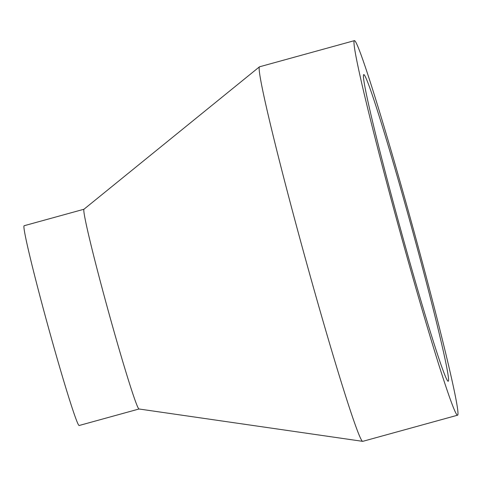 <?xml version="1.0" encoding="UTF-8"?>
<svg xmlns="http://www.w3.org/2000/svg" width="482" height="482" viewBox="0 0 482 482"><rect width="100%" height="100%" fill="white"/><g stroke="black" fill="none" stroke-linecap="round" stroke-linejoin="round"><path stroke-width="0.72" d="M411.628 227.522A159.03 5.549 -105.4 0 1 448.254 381.238A159.03 5.549 -105.4 0 1 400.337 228.329A159.03 5.549 -105.4 0 1 363.711 74.614A159.03 5.549 -105.4 0 1 411.628 227.522M457.617 415.195L362.789 441.337A194.258 6.778 -105.4 0 1 362.681 441.343L139.009 408.989A103.606 3.615 -105.4 0 1 107.848 309.372A103.606 3.615 -105.4 0 1 83.94 209.26L259.43 66.847A194.258 6.778 -105.4 0 1 259.527 66.799L354.348 40.657A194.258 6.778 -105.4 0 1 412.881 227.432A194.258 6.778 -105.4 0 1 457.617 415.195A194.258 6.778 -105.4 0 1 399.084 228.42A194.258 6.778 -105.4 0 1 354.348 40.657M139.039 408.995L79.175 425.498A103.606 3.615 -105.4 0 1 47.959 325.886A103.606 3.615 -105.4 0 1 24.1 225.745L83.964 209.242M362.681 441.343A194.258 6.778 -105.4 0 1 304.263 254.562A194.258 6.778 -105.4 0 1 259.43 66.847"/></g></svg>
